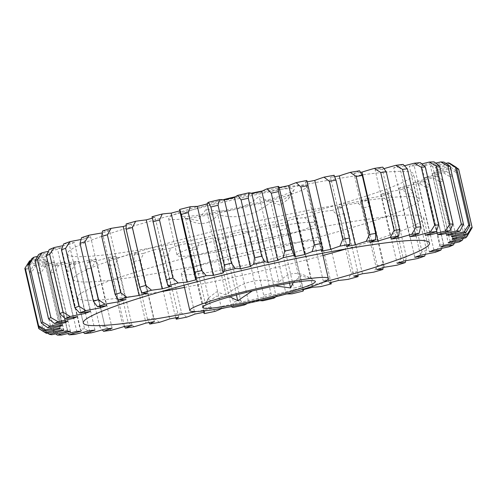 <?xml version="1.0" encoding="UTF-8"?>
<svg xmlns="http://www.w3.org/2000/svg" width="497" height="497" viewBox="0 0 497 497"><rect width="100%" height="100%" fill="white"/><g stroke="black" fill="none" stroke-linecap="round" stroke-linejoin="round"><path stroke-width="0.37" stroke-dasharray="2.48 1.86" d="M291.416 192.774L288.26 199.129L280.383 205.137L270.778 201.981C255.439 215.462 237.808 219.705 217.885 214.71C209.367 225.147 198.614 226.321 185.63 218.226L197.837 220.625L206.267 209.02C225.887 214.089 243.518 209.846 259.161 196.29C271.958 204.404 282.712 203.23 291.416 192.774L311.265 278.749C298.467 270.635 287.713 271.809 279.01 282.265L259.161 196.29M259.633 192.768A57.801 5.007 -13 0 1 294.031 189.966A57.801 5.007 -13 0 1 216.021 212.225A57.801 5.007 -13 0 1 181.821 215.872A57.801 5.007 -13 0 1 259.633 192.768M293.193 282.576L300.977 275.705L311.265 278.749M252.308 290.925L275.133 285.874M196.483 311.52A177.671 15.388 167 0 0 322.783 282.358M184.493 287.415A177.671 15.388 167 0 0 322.988 255.439M346.428 248.879A177.671 15.388 167 0 0 423.686 217.717A177.671 15.388 167 0 0 317.595 227.775A177.671 15.388 167 0 0 77.451 297.653A177.671 15.388 167 0 0 160.556 291.789M307.513 184.089A177.671 15.388 -13 0 1 413.597 174.025A177.671 15.388 -13 0 1 173.459 243.903A177.671 15.388 -13 0 1 67.368 253.961A177.671 15.388 -13 0 1 307.513 184.089M313.352 209.38A177.671 15.388 -13 0 1 419.437 199.322A177.671 15.388 -13 0 1 179.299 269.2A177.671 15.388 -13 0 1 73.208 279.258A177.671 15.388 -13 0 1 313.352 209.38M277.382 245.723A71.071 6.157 167 0 0 181.324 273.673A71.071 6.157 167 0 0 223.762 269.647A71.071 6.157 167 0 0 319.819 241.697A71.071 6.157 167 0 0 277.382 245.723M262.466 190.954A71.071 6.157 -13 0 1 264.64 190.531A71.071 6.157 -13 0 1 307.078 186.512A71.071 6.157 -13 0 1 211.02 214.462A71.071 6.157 -13 0 1 168.582 218.481A71.071 6.157 -13 0 1 203.198 204.963M207.168 203.857A71.071 6.157 -13 0 1 223.147 199.688M235.348 196.756A71.071 6.157 -13 0 1 251.246 193.227M219.512 251.252A71.071 6.157 -13 0 1 177.075 255.278A71.071 6.157 -13 0 1 273.133 227.328A71.071 6.157 -13 0 1 315.57 223.302A71.071 6.157 -13 0 1 219.512 251.252M31.771 258.695A85.279 7.387 167 0 0 38.337 257.471A85.279 7.387 167 0 0 46.178 255.936A201.453 17.445 167 0 0 44.997 257.111A85.279 7.387 167 0 0 30.621 260.602M62.106 324.92L46.178 255.936M24.85 268.566L29.062 261.994A85.279 7.387 167 0 0 44.152 258.887L60.081 327.877M420.481 255.234L404.552 186.245A85.279 7.387 167 0 0 406.875 185.81A85.279 7.387 167 0 0 419.275 183.343L426.333 187.642L439.708 245.593L435.198 252.327M403.875 261.024L387.946 192.035A85.279 7.387 167 0 0 400.464 189.767A85.279 7.387 167 0 0 401.818 189.506L408.652 193.936A222.681 19.284 167 0 0 413.2 192.376L408.776 187.12A85.279 7.387 167 0 0 398.842 188.301L414.771 257.291M425.314 254.309L426.575 250.326A222.681 19.284 -13 0 1 422.028 251.886L408.652 193.936M422.028 251.886L417.741 258.496M186.63 317.167L181.573 312.93L168.191 254.98L170.701 248.177A85.279 7.387 167 0 0 179.05 245.064L194.979 314.054M181.573 312.93A222.681 19.284 -13 0 1 174.776 314.247L175.77 317.769M178.709 317.216L162.78 248.233A85.279 7.387 167 0 0 160.307 250.202L174.776 314.247M161.401 256.297A222.681 19.284 167 0 0 168.191 254.98M215.089 311.352L210.703 307.009L197.321 249.059L199.16 242.368A85.279 7.387 167 0 0 205.603 239.597L221.532 308.587M210.703 307.009A222.681 19.284 -13 0 1 203.615 308.482L204.248 313.613M204.559 312.122L188.63 243.139A85.279 7.387 167 0 0 188.108 244.269A85.279 7.387 167 0 0 188.32 244.63L190.239 250.531L203.615 308.482M190.239 250.531A222.681 19.284 167 0 0 197.321 249.059M244.356 304.99L240.697 300.511L227.315 242.561L228.427 236.007A85.279 7.387 167 0 0 232.832 233.633L248.755 302.623A85.279 7.387 -13 0 1 247.643 303.325M240.697 300.511A222.681 19.284 -13 0 1 233.46 302.114L233.273 307.444M231.472 306.593A85.279 7.387 -13 0 1 231.416 306.463L215.487 237.473A85.279 7.387 167 0 0 217.351 238.461L220.078 244.164L233.46 302.114M220.078 244.164A222.681 19.284 167 0 0 227.315 242.561M273.859 298.2L270.971 293.565L257.595 235.621L257.931 229.216A85.279 7.387 167 0 0 260.211 227.284L276.133 296.274A85.279 7.387 -13 0 1 275.754 296.784M270.971 293.565A222.681 19.284 -13 0 1 263.721 295.268L262.758 300.803M259.925 300.598A85.279 7.387 -13 0 1 258.763 300.343L242.834 231.353A85.279 7.387 167 0 0 246.829 231.813L250.339 237.317L263.721 295.268M250.339 237.317A222.681 19.284 167 0 0 257.595 235.621M303.021 291.112L300.94 286.309L287.564 228.365L287.092 222.128A85.279 7.387 167 0 0 287.496 221.115A85.279 7.387 167 0 0 287.204 220.68L303.127 289.664M300.94 286.309A222.681 19.284 -13 0 1 293.814 288.074L292.112 293.808M286.775 293.92A85.279 7.387 -13 0 1 286.061 293.882L270.132 224.899A85.279 7.387 167 0 0 276.183 224.824L280.438 230.123L293.814 288.074M280.438 230.123A222.681 19.284 167 0 0 287.564 228.365M330.983 282.532L315.346 214.878A85.279 7.387 167 0 0 313.284 213.946L329.213 282.93M330.02 278.879A222.681 19.284 -13 0 1 323.162 280.668L320.776 286.607M312.781 287.216L296.852 218.226A85.279 7.387 167 0 0 304.847 217.618L309.78 222.724L323.162 280.668M309.78 222.724A222.681 19.284 167 0 0 316.639 220.935M357.983 275.034L357.635 271.424L344.259 213.474L342.141 207.616A85.279 7.387 167 0 0 337.954 207.206L353.883 276.195M357.635 271.424A222.681 19.284 -13 0 1 351.18 273.207L348.186 279.333M338.407 280.463L322.478 211.48A85.279 7.387 167 0 0 332.257 210.343L337.798 215.257L351.18 273.207M337.798 215.257A222.681 19.284 167 0 0 344.259 213.474M383.057 267.653L383.262 264.087L369.88 206.137L366.96 200.477A85.279 7.387 167 0 0 360.723 200.602L376.651 269.591M383.262 264.087A222.681 19.284 -13 0 1 377.329 265.827L373.806 272.132M362.437 273.76L346.508 204.776A85.279 7.387 167 0 0 357.877 203.143L363.947 207.876L377.329 265.827M363.947 207.876A222.681 19.284 167 0 0 369.88 206.137M405.664 260.714L406.391 257.005L393.015 199.061L389.319 193.6A85.279 7.387 167 0 0 381.156 194.265L397.078 263.248M406.391 257.005A222.681 19.284 -13 0 1 401.098 258.67L397.146 265.137M384.398 267.237L368.476 198.253A85.279 7.387 167 0 0 381.218 196.153L387.722 200.726L401.098 258.67M387.722 200.726A222.681 19.284 167 0 0 393.015 199.061M426.575 250.326L413.2 192.376M441.665 248.376L443.43 244.17L430.048 186.226L424.966 181.169A85.279 7.387 167 0 0 413.454 182.846L429.383 251.83M443.43 244.17A222.681 19.284 -13 0 1 439.708 245.593M426.333 187.642A222.681 19.284 167 0 0 430.048 186.226M454.407 243.039L456.613 238.666L443.231 180.722L437.559 175.851A85.279 7.387 167 0 0 424.699 177.994L440.628 246.978M456.613 238.666A222.681 19.284 -13 0 1 453.798 239.921L449.182 246.754M433.887 249.985L417.965 180.995A85.279 7.387 167 0 0 433.254 177.771L440.423 181.977L453.798 239.921M440.423 181.977A222.681 19.284 167 0 0 443.231 180.722M463.316 238.405L465.875 233.919L452.494 175.969L446.312 171.272A85.279 7.387 167 0 0 432.353 173.838L448.282 242.828M465.875 233.919A222.681 19.284 -13 0 1 464.024 234.982L459.408 241.89M443.846 245.375L427.917 176.392A85.279 7.387 167 0 0 443.479 172.906L450.642 177.031L464.024 234.982M450.642 177.031A222.681 19.284 167 0 0 452.494 175.969M470.945 229.639L457.656 172.068L451.065 167.532A85.279 7.387 167 0 0 436.279 170.471L452.208 239.455M471.038 230.018A222.681 19.284 -13 0 1 470.181 230.869L465.683 237.827M450.152 241.505L434.223 172.515A85.279 7.387 167 0 0 449.754 168.837L456.799 172.919L470.181 230.869M456.799 172.919A222.681 19.284 167 0 0 457.656 172.068M452.686 238.436L436.764 169.446A85.279 7.387 167 0 0 451.959 165.65L458.774 169.713L472.15 227.663M46.395 333.344L39.381 329.014L26.006 271.064L30.466 264.361A85.279 7.387 167 0 0 45.954 260.968L61.883 329.958M60.292 328.741L44.37 259.751A85.279 7.387 167 0 0 29.453 263.584L25.341 270.554L38.269 326.541M25.341 270.554A222.681 19.284 167 0 0 26.006 271.064M51.887 334.729L44.736 330.505L31.361 272.555L35.958 265.746A85.279 7.387 167 0 0 51.539 262.136L67.468 331.12M44.736 330.505A222.681 19.284 -13 0 1 43.077 330.238L47.482 333.114M63.486 330.486L47.557 261.503A85.279 7.387 167 0 0 33.417 265.336L29.696 272.288L43.077 330.238M29.696 272.288A222.681 19.284 167 0 0 31.361 272.555M61.361 335.108L54.185 330.959L40.81 273.015L45.438 266.119A85.279 7.387 167 0 0 60.802 262.366L76.731 331.35M54.185 330.959A222.681 19.284 -13 0 1 51.558 330.946L55.645 333.885M70.431 331.313L54.502 262.329A85.279 7.387 167 0 0 41.413 266.1L38.176 272.996L51.558 330.946M38.176 272.996A222.681 19.284 167 0 0 40.81 273.015M74.631 334.469L67.549 330.375L54.167 272.431L58.708 265.485A85.279 7.387 167 0 0 73.562 261.652L89.491 330.635M67.549 330.375A222.681 19.284 -13 0 1 64.001 330.611L67.66 333.599M80.992 331.201L65.064 262.211A85.279 7.387 167 0 0 53.278 265.839L50.619 272.66L64.001 330.611M50.619 272.66A222.681 19.284 167 0 0 54.167 272.431M91.442 332.828L84.558 328.766L71.177 270.815L75.519 263.845A85.279 7.387 167 0 0 89.572 260.012L105.501 328.995M84.558 328.766A222.681 19.284 -13 0 1 80.16 329.244L83.316 332.263M94.97 330.145L79.042 261.161A85.279 7.387 167 0 0 68.791 264.578L66.784 271.294L80.16 329.244M66.784 271.294A222.681 19.284 167 0 0 71.177 270.815M111.465 330.219L104.886 326.156L91.51 268.206L95.536 261.236A85.279 7.387 167 0 0 108.52 257.477L124.443 326.461M104.886 326.156A222.681 19.284 -13 0 1 99.729 326.871L102.307 329.896M112.092 328.175L96.163 259.185A85.279 7.387 167 0 0 87.646 262.329L86.354 268.92L99.729 326.871M86.354 268.92A222.681 19.284 167 0 0 91.51 268.206M134.308 326.691L128.145 322.596L114.764 264.646L118.379 257.707A85.279 7.387 167 0 0 130.034 254.091L145.963 323.081M128.145 322.596A222.681 19.284 -13 0 1 122.324 323.528L124.275 326.51M132.022 325.324L116.093 256.334A85.279 7.387 167 0 0 109.47 259.136L108.949 265.584L122.324 323.528M108.949 265.584A222.681 19.284 167 0 0 114.764 264.646M159.525 322.311L153.871 318.155L140.496 260.211L143.596 253.327A85.279 7.387 167 0 0 153.697 249.929L169.626 318.912M153.871 318.155A222.681 19.284 -13 0 1 147.503 319.298L149.019 322.565M154.374 321.646L138.446 252.656A85.279 7.387 167 0 0 133.848 255.067L134.128 261.347L147.503 319.298M134.128 261.347A222.681 19.284 167 0 0 140.496 260.211M456.594 167.793L451.717 164.693A85.279 7.387 167 0 0 436.391 167.949L452.115 236.056M451.406 236.237L435.478 167.247A85.279 7.387 167 0 0 450.04 163.407M445.828 163.345A85.279 7.387 167 0 0 432.688 166.321L448.4 234.385M446.325 234.944L430.402 165.955A85.279 7.387 167 0 0 444.051 162.146M435.707 163.103A85.279 7.387 167 0 0 425.246 165.625L440.945 233.609M437.553 234.59L421.624 165.6A85.279 7.387 167 0 0 434.092 161.892M421.841 163.911A85.279 7.387 167 0 0 414.206 165.868L429.88 233.739M425.252 235.174L409.323 166.191A85.279 7.387 167 0 0 420.369 162.656M404.477 165.768A85.279 7.387 167 0 0 399.787 167.042L415.417 234.733M409.665 236.69L393.736 167.706A85.279 7.387 167 0 0 403.148 164.414M383.951 168.651A85.279 7.387 167 0 0 382.268 169.135L397.817 236.497M391.089 239.107L375.167 170.123A85.279 7.387 167 0 0 382.758 167.141M369.898 242.381L353.976 173.391A85.279 7.387 167 0 0 359.598 170.782M346.502 246.444L330.573 177.454A85.279 7.387 167 0 0 334.114 175.261M321.348 251.215L305.419 182.231A85.279 7.387 167 0 0 306.817 180.492M294.926 256.607L279.003 187.617A85.279 7.387 167 0 0 279.065 187.12M179.572 209.871A85.279 7.387 167 0 0 180.579 210.672L196.501 279.656M152.007 216.748A85.279 7.387 167 0 0 155.139 217.425L171.067 286.409M126.132 223.967A85.279 7.387 167 0 0 131.363 224.11L147.286 293.093M102.488 230.993A85.279 7.387 167 0 0 109.707 230.596L125.635 299.585M117.609 298.685L102.419 232.894A85.279 7.387 167 0 0 102.183 232.931M81.533 237.684A85.279 7.387 167 0 0 90.603 236.765L106.526 305.748M99.934 306.469L84.335 238.908A85.279 7.387 167 0 0 81.011 239.517M63.666 243.915A85.279 7.387 167 0 0 74.413 242.486L90.336 311.47M84.944 312.24L69.294 244.443A85.279 7.387 167 0 0 62.97 245.698M49.24 249.569A85.279 7.387 167 0 0 61.454 247.655L77.383 316.639M73.264 317.322L57.584 249.382A85.279 7.387 167 0 0 48.389 251.352M38.536 254.526A85.279 7.387 167 0 0 51.98 252.165L67.909 321.155M60.715 325.2L44.997 257.111M231.416 306.463A201.453 17.445 -13 0 1 226.856 307.444M258.763 300.343A201.453 17.445 -13 0 1 248.755 302.623M286.061 293.882A201.453 17.445 -13 0 1 276.133 296.274M30.466 264.361A216.996 18.793 -13 0 1 29.453 263.584M44.152 258.887A201.453 17.445 167 0 0 44.19 259.31A201.453 17.445 167 0 0 44.37 259.751M29.062 261.994A216.996 18.793 -13 0 1 29.485 261.031M51.98 252.165A201.453 17.445 167 0 0 49.427 253.632A85.279 7.387 167 0 0 37.542 256.346M61.454 247.655A201.453 17.445 167 0 0 57.584 249.382M74.413 242.486A201.453 17.445 167 0 0 69.294 244.443M90.603 236.765A201.453 17.445 167 0 0 84.335 238.908M109.707 230.596A201.453 17.445 167 0 0 102.419 232.894M131.363 224.11A201.453 17.445 167 0 0 126.101 225.644M155.139 217.425A201.453 17.445 167 0 0 152.206 218.226M180.579 210.672A201.453 17.445 167 0 0 179.808 210.871M307.152 181.89A201.453 17.445 167 0 0 305.419 182.231M334.717 176.708A201.453 17.445 167 0 0 330.573 177.454M360.53 172.335A201.453 17.445 167 0 0 353.976 173.391M382.268 169.135A201.453 17.445 167 0 0 375.167 170.123M399.787 167.042A201.453 17.445 167 0 0 393.736 167.706M414.206 165.868A201.453 17.445 167 0 0 409.323 166.191M425.246 165.625A201.453 17.445 167 0 0 421.624 165.6M432.688 166.321A201.453 17.445 167 0 0 430.402 165.955M436.391 167.949A201.453 17.445 167 0 0 435.478 167.247M451.717 164.693A216.996 18.793 -13 0 1 451.959 165.65M436.279 170.471A201.453 17.445 167 0 0 436.764 169.446M451.065 167.532A216.996 18.793 -13 0 1 449.754 168.837M432.353 173.838A201.453 17.445 167 0 0 434.223 172.515M446.312 171.272A216.996 18.793 -13 0 1 443.479 172.906M424.699 177.994A201.453 17.445 167 0 0 427.917 176.392M437.559 175.851A216.996 18.793 -13 0 1 433.254 177.771M413.454 182.846A201.453 17.445 167 0 0 417.965 180.995M424.966 181.169A216.996 18.793 -13 0 1 419.275 183.343M398.842 188.301A201.453 17.445 167 0 0 404.552 186.245M408.776 187.12A216.996 18.793 -13 0 1 401.818 189.506M381.156 194.265A201.453 17.445 167 0 0 387.946 192.035M389.319 193.6A216.996 18.793 -13 0 1 381.218 196.153M360.723 200.602A201.453 17.445 167 0 0 368.476 198.253M366.96 200.477A216.996 18.793 -13 0 1 357.877 203.143M337.954 207.206A201.453 17.445 167 0 0 346.508 204.776M342.141 207.616A216.996 18.793 -13 0 1 332.257 210.343M313.284 213.946A201.453 17.445 167 0 0 322.478 211.48M315.346 214.878A216.996 18.793 -13 0 1 304.847 217.618M287.204 220.68A201.453 17.445 167 0 0 296.852 218.226M287.092 222.128A216.996 18.793 -13 0 1 276.183 224.824M260.211 227.284A201.453 17.445 167 0 0 270.132 224.899M257.931 229.216A216.996 18.793 -13 0 1 246.829 231.813M232.832 233.633A201.453 17.445 167 0 0 242.834 231.353M228.427 236.007A216.996 18.793 -13 0 1 217.351 238.461M205.603 239.597A201.453 17.445 167 0 0 215.487 237.473M199.16 242.368A216.996 18.793 -13 0 1 188.32 244.63M179.05 245.064A201.453 17.445 167 0 0 188.63 243.139M170.701 248.177A216.996 18.793 -13 0 1 160.307 250.202M153.697 249.929A201.453 17.445 167 0 0 162.78 248.233M143.596 253.327A216.996 18.793 -13 0 1 133.848 255.067M130.034 254.091A201.453 17.445 167 0 0 138.446 252.656M118.379 257.707A216.996 18.793 -13 0 1 109.47 259.136M108.52 257.477A201.453 17.445 167 0 0 116.093 256.334M95.536 261.236A216.996 18.793 -13 0 1 87.646 262.329M89.572 260.012A201.453 17.445 167 0 0 96.163 259.185M75.519 263.845A216.996 18.793 -13 0 1 68.791 264.578M73.562 261.652A201.453 17.445 167 0 0 79.042 261.161M58.708 265.485A216.996 18.793 -13 0 1 53.278 265.839M60.802 262.366A201.453 17.445 167 0 0 65.064 262.211M45.438 266.119A216.996 18.793 -13 0 1 41.413 266.1M51.539 262.136A201.453 17.445 167 0 0 54.502 262.329M35.958 265.746A216.996 18.793 -13 0 1 33.417 265.336M45.954 260.968A201.453 17.445 167 0 0 47.557 261.503M65.138 321.665L49.427 253.632M289.521 283.184L270.778 201.981M236.41 294.963L217.885 214.71M279.01 282.265C259.391 277.196 241.759 281.439 226.116 294.994L206.267 209.02M226.116 294.994L216.506 291.845L208.628 297.852L205.478 304.201L185.63 218.226M205.478 304.201L216.301 296.15L229.813 296.79M288.26 199.129L294.031 189.966M310.681 278.382L315.073 281.103M423.686 217.717L429.526 243.014M419.437 199.322L413.597 174.025M183.989 285.228L181.324 273.673M168.582 218.481L177.075 255.278M203.807 312.278L188.108 244.269M303.313 289.621L287.496 221.115M330.965 282.464L315.732 216.475M60.025 327.89L44.19 259.31M307.078 186.512L315.57 223.302M322.485 253.253L319.819 241.697M73.208 279.258L67.368 253.961M77.451 297.653L83.291 322.951M208.628 297.852L202.857 307.009M186.213 218.593L181.821 215.872"/><path stroke-width="0.75" d="M275.133 285.874L290.627 287.962L293.193 282.576M237.262 304.207A57.801 5.007 167 0 0 315.073 281.103A57.801 5.007 167 0 0 280.873 284.75A57.801 5.007 167 0 0 202.857 307.009A57.801 5.007 167 0 0 237.262 304.207M229.813 296.79L237.734 300.685L252.308 290.925M322.783 282.358A177.671 15.388 167 0 0 429.526 243.014A177.671 15.388 167 0 0 323.435 253.072A177.671 15.388 167 0 0 83.291 322.951A177.671 15.388 167 0 0 189.382 312.893A177.671 15.388 167 0 0 196.483 311.52M160.556 291.789A177.671 15.388 167 0 0 183.542 287.595A177.671 15.388 167 0 0 184.493 287.415M322.988 255.439A177.671 15.388 167 0 0 346.428 248.879M285.874 282.513A71.071 6.157 167 0 0 189.817 310.463A71.071 6.157 167 0 0 232.254 306.444A71.071 6.157 167 0 0 328.312 278.494A71.071 6.157 167 0 0 285.874 282.513M203.198 204.963A71.071 6.157 -13 0 1 207.168 203.857M223.147 199.688A71.071 6.157 -13 0 1 235.348 196.756M251.246 193.227A71.071 6.157 -13 0 1 262.466 190.954M39.381 329.014A222.681 19.284 -13 0 1 39.362 328.995A222.681 19.284 -13 0 1 38.723 328.505L45.382 332.568A85.279 7.387 -13 0 1 60.292 328.741A201.453 17.445 -13 0 1 60.118 328.3A201.453 17.445 -13 0 1 60.081 327.877A85.279 7.387 -13 0 1 44.985 330.983L38.226 326.517A222.681 19.284 -13 0 1 38.58 325.777L45.525 329.846A85.279 7.387 -13 0 1 60.926 326.1A201.453 17.445 -13 0 1 62.106 324.92A85.279 7.387 -13 0 1 54.26 326.461A85.279 7.387 -13 0 1 47.693 327.685L41.294 323.069L27.919 265.118L31.771 258.695A216.996 18.793 -13 0 1 33.846 257.222L29.273 264.155L42.655 322.106L49.775 326.212A85.279 7.387 -13 0 1 65.355 322.621A201.453 17.445 -13 0 1 67.909 321.155A85.279 7.387 -13 0 1 54.465 323.51L48.526 318.732L35.15 260.782L38.536 254.526A216.996 18.793 -13 0 1 42.121 252.749L37.486 259.62L50.862 317.571L58.043 321.733A85.279 7.387 -13 0 1 73.506 318.366L73.264 317.322M452.115 236.056L452.32 236.932A85.279 7.387 -13 0 1 467.646 233.677L471.995 227.036A222.681 19.284 -13 0 1 472.107 227.371A222.681 19.284 -13 0 1 472.15 227.663L467.882 234.64A85.279 7.387 -13 0 1 452.686 238.436A201.453 17.445 -13 0 1 452.208 239.455A85.279 7.387 -13 0 1 466.994 236.516A216.996 18.793 167 0 1 465.683 237.827A85.279 7.387 -13 0 1 450.152 241.505A201.453 17.445 -13 0 1 448.282 242.828A85.279 7.387 -13 0 1 462.241 240.262A216.996 18.793 167 0 1 459.408 241.89A85.279 7.387 -13 0 1 443.846 245.375A201.453 17.445 -13 0 1 440.628 246.978A85.279 7.387 -13 0 1 453.481 244.835A216.996 18.793 167 0 1 449.182 246.754A85.279 7.387 -13 0 1 433.887 249.985A201.453 17.445 -13 0 1 429.383 251.83A85.279 7.387 -13 0 1 440.889 250.153A216.996 18.793 167 0 1 435.198 252.327A85.279 7.387 -13 0 1 422.804 254.793A85.279 7.387 -13 0 1 420.481 255.234A201.453 17.445 -13 0 1 414.771 257.291A85.279 7.387 -13 0 1 424.705 256.11L425.314 254.309M424.705 256.11A216.996 18.793 167 0 1 417.741 258.496A85.279 7.387 -13 0 1 416.387 258.757A85.279 7.387 -13 0 1 403.875 261.024A201.453 17.445 -13 0 1 397.078 263.248A85.279 7.387 -13 0 1 405.248 262.59L405.664 260.714M466.994 236.516L470.945 229.639M471.995 227.036L458.613 169.092L456.594 167.793M472.107 227.371L458.731 169.421A222.681 19.284 167 0 0 458.613 169.092M448.4 234.385L448.617 235.305A85.279 7.387 -13 0 1 464.186 231.801L468.733 225.042L455.351 167.091L448.257 162.811A85.279 7.387 167 0 0 445.828 163.345M468.733 225.042A222.681 19.284 -13 0 1 469.895 225.427L465.969 232.391A85.279 7.387 -13 0 1 451.406 236.237A201.453 17.445 -13 0 1 452.32 236.932M448.257 162.811A216.996 18.793 -13 0 1 450.04 163.407L456.519 167.477L469.895 225.427M456.519 167.477A222.681 19.284 167 0 0 455.351 167.091M440.945 233.609L441.174 234.609A85.279 7.387 -13 0 1 456.681 230.919L461.315 224.066L447.934 166.116L440.758 161.929A85.279 7.387 167 0 0 435.707 163.103M461.315 224.066A222.681 19.284 -13 0 1 463.465 224.203L459.973 231.13A85.279 7.387 -13 0 1 446.325 234.944A201.453 17.445 -13 0 1 448.617 235.305M440.758 161.929A216.996 18.793 -13 0 1 444.051 162.146L450.083 166.253L463.465 224.203M450.083 166.253A222.681 19.284 167 0 0 447.934 166.116M429.88 233.739L430.135 234.851A85.279 7.387 -13 0 1 445.281 231.049L449.878 224.128L436.503 166.178L429.358 162.059A85.279 7.387 167 0 0 421.841 163.911M449.878 224.128A222.681 19.284 -13 0 1 452.978 224.017L450.021 230.881A85.279 7.387 -13 0 1 437.553 234.59A201.453 17.445 -13 0 1 441.174 234.609M429.358 162.059A216.996 18.793 -13 0 1 434.092 161.892L439.596 166.066L452.978 224.017M439.596 166.066A222.681 19.284 167 0 0 436.503 166.178M415.417 234.733L415.716 236.032A85.279 7.387 -13 0 1 430.203 232.192L434.658 225.228L421.282 167.278L414.281 163.202A85.279 7.387 167 0 0 404.477 165.768M434.658 225.228A222.681 19.284 -13 0 1 438.64 224.868L436.298 231.639A85.279 7.387 -13 0 1 425.252 235.174A201.453 17.445 -13 0 1 430.135 234.851M414.281 163.202A216.996 18.793 -13 0 1 420.369 162.656L425.258 166.917L438.64 224.868M425.258 166.917A222.681 19.284 167 0 0 421.282 167.278M397.817 236.497L398.196 238.125A85.279 7.387 -13 0 1 411.746 234.317L415.939 227.346L402.564 169.396L395.817 165.333A85.279 7.387 167 0 0 383.951 168.651M415.939 227.346A222.681 19.284 -13 0 1 420.729 226.744L419.07 233.404A85.279 7.387 -13 0 1 409.665 236.69A201.453 17.445 -13 0 1 415.716 236.032M395.817 165.333A216.996 18.793 -13 0 1 403.148 164.414L407.347 168.8L420.729 226.744M407.347 168.8A222.681 19.284 167 0 0 402.564 169.396M394.096 230.434L380.714 172.49L374.334 168.408A85.279 7.387 167 0 0 361.99 172.105L377.913 241.088A85.279 7.387 -13 0 1 390.263 237.398L394.096 230.434A222.681 19.284 -13 0 1 399.594 229.608L398.681 236.131A85.279 7.387 -13 0 1 391.089 239.107A201.453 17.445 -13 0 1 398.196 238.125M374.334 168.408A216.996 18.793 -13 0 1 382.758 167.141L386.219 171.658L399.594 229.608M386.219 171.658A222.681 19.284 167 0 0 380.714 172.49M369.544 234.447L356.163 176.497L350.248 172.372A85.279 7.387 167 0 0 339.339 175.888L355.268 244.872A85.279 7.387 -13 0 1 366.171 241.362L369.544 234.447A222.681 19.284 -13 0 1 375.651 233.404L375.521 239.765A85.279 7.387 -13 0 1 369.898 242.381A201.453 17.445 -13 0 1 377.913 241.088M350.248 172.372A216.996 18.793 -13 0 1 359.598 170.782L362.27 175.453L375.651 233.404M362.27 175.453A222.681 19.284 167 0 0 356.163 176.497M342.762 239.293L329.387 181.343L324.019 177.149A85.279 7.387 167 0 0 314.775 180.411L330.698 249.395A85.279 7.387 -13 0 1 339.948 246.133L342.762 239.293A222.681 19.284 -13 0 1 349.36 238.057L350.043 244.244A85.279 7.387 -13 0 1 346.502 246.444A201.453 17.445 -13 0 1 355.268 244.872M324.019 177.149A216.996 18.793 -13 0 1 334.114 175.261L335.978 180.107L349.36 238.057M335.978 180.107A222.681 19.284 167 0 0 329.387 181.343M314.278 244.878L300.902 186.928L296.169 182.641A85.279 7.387 167 0 0 288.757 185.586L304.686 254.576A85.279 7.387 -13 0 1 312.097 251.625L314.278 244.878A222.681 19.284 -13 0 1 321.236 243.474L322.746 249.482A85.279 7.387 -13 0 1 321.348 251.215A201.453 17.445 -13 0 1 330.698 249.395M296.169 182.641A216.996 18.793 -13 0 1 306.817 180.492L321.236 243.474M307.854 185.53A222.681 19.284 167 0 0 300.902 186.928M284.644 251.103L271.269 193.153L267.237 188.742A85.279 7.387 167 0 0 261.801 191.32L277.73 260.304A85.279 7.387 -13 0 1 283.16 257.726L284.644 251.103A222.681 19.284 -13 0 1 291.826 249.556L294.149 255.365A85.279 7.387 -13 0 1 294.994 256.104A85.279 7.387 -13 0 1 294.926 256.607A201.453 17.445 -13 0 1 304.686 254.576M294.994 256.104L279.065 187.12A85.279 7.387 167 0 0 278.227 186.381L278.444 191.612L291.826 249.556M278.444 191.612A222.681 19.284 167 0 0 271.269 193.153M254.433 257.837L241.057 199.887L237.777 195.333A85.279 7.387 167 0 0 234.435 197.489L250.358 266.473A85.279 7.387 -13 0 1 253.706 264.323L254.433 257.837A222.681 19.284 -13 0 1 261.702 256.185L264.826 261.789A85.279 7.387 -13 0 1 267.759 262.509L251.836 193.526A85.279 7.387 167 0 0 248.898 192.799L248.32 198.235L261.702 256.185M248.32 198.235A222.681 19.284 167 0 0 241.057 199.887M224.24 264.957L210.858 207.007L208.38 202.291A85.279 7.387 167 0 0 207.181 203.981L223.11 272.971A85.279 7.387 -13 0 1 224.302 271.275L224.24 264.957A222.681 19.284 -13 0 1 231.447 263.224L235.336 268.622A85.279 7.387 -13 0 1 240.374 268.815L224.445 199.825A85.279 7.387 167 0 0 219.407 199.639L218.065 205.273L231.447 263.224M218.065 205.273A222.681 19.284 167 0 0 210.858 207.007M194.644 272.319L181.268 214.369L179.597 209.473A85.279 7.387 167 0 0 179.572 209.871L195.501 278.854A85.279 7.387 -13 0 1 195.526 278.463L194.644 272.319A222.681 19.284 -13 0 1 201.652 270.536L206.255 275.736A85.279 7.387 -13 0 1 213.294 275.394L197.365 206.404A85.279 7.387 167 0 0 190.326 206.752L188.276 212.586L201.652 270.536M188.276 212.586A222.681 19.284 167 0 0 181.268 214.369M73.506 318.366A201.453 17.445 -13 0 1 77.383 316.639A85.279 7.387 -13 0 1 65.169 318.552L59.777 313.595A222.681 19.284 -13 0 1 63.051 312.253L70.176 316.502A85.279 7.387 -13 0 1 85.217 313.427A201.453 17.445 -13 0 1 90.336 311.47A85.279 7.387 -13 0 1 79.595 312.905L74.83 307.749A222.681 19.284 -13 0 1 78.973 306.258L85.931 310.619A85.279 7.387 -13 0 1 100.264 307.898A201.453 17.445 -13 0 1 106.526 305.748A85.279 7.387 -13 0 1 97.455 306.674L93.393 301.319A222.681 19.284 -13 0 1 98.325 299.703L105.01 304.195A85.279 7.387 -13 0 1 118.348 301.878A201.453 17.445 -13 0 1 125.635 299.585A85.279 7.387 -13 0 1 118.416 299.977L115.105 294.423A222.681 19.284 -13 0 1 120.734 292.714L127.027 297.361A85.279 7.387 -13 0 1 139.117 295.491A201.453 17.445 -13 0 1 147.286 293.093A85.279 7.387 -13 0 1 142.061 292.95L139.539 287.191A222.681 19.284 -13 0 1 145.751 285.427L151.573 290.248A85.279 7.387 -13 0 1 162.171 288.863A201.453 17.445 -13 0 1 171.067 286.409A85.279 7.387 -13 0 1 167.93 285.732L166.228 279.78L152.007 216.748A216.996 18.793 -13 0 1 162.221 214.008L159.525 220.041L172.906 277.985L178.15 282.992A85.279 7.387 -13 0 1 187.058 282.122L171.13 213.132A85.279 7.387 167 0 0 162.221 214.008M166.228 279.78A222.681 19.284 -13 0 1 172.906 277.985M159.525 220.041A222.681 19.284 167 0 0 152.852 221.83M139.539 287.191L126.163 229.247L126.132 223.967A216.996 18.793 -13 0 1 135.644 221.264L132.376 227.477L145.751 285.427M132.376 227.477A222.681 19.284 167 0 0 126.163 229.247M115.105 294.423L101.723 236.473L102.488 230.993A216.996 18.793 -13 0 1 111.104 228.378L107.352 234.764L120.734 292.714M107.352 234.764A222.681 19.284 167 0 0 101.723 236.473M93.393 301.319L80.017 243.368L81.533 237.684A216.996 18.793 -13 0 1 89.081 235.211L84.95 241.753L98.325 299.703M84.95 241.753A222.681 19.284 167 0 0 80.017 243.368M74.83 307.749L61.454 249.798L63.666 243.915A216.996 18.793 -13 0 1 70.009 241.635L65.598 248.307L78.973 306.258M65.598 248.307A222.681 19.284 167 0 0 61.454 249.798M59.777 313.595L46.401 255.644L49.24 249.569A216.996 18.793 -13 0 1 54.248 247.518L49.669 254.302L63.051 312.253M49.669 254.302A222.681 19.284 167 0 0 46.401 255.644M48.526 318.732A222.681 19.284 -13 0 1 50.862 317.571M37.486 259.62A222.681 19.284 167 0 0 35.15 260.782M38.226 326.517L24.85 268.566A222.681 19.284 167 0 1 25.204 267.827L38.58 325.777M38.269 326.541L38.723 328.505M175.77 317.769L176.23 319.186A85.279 7.387 -13 0 1 178.709 317.216A201.453 17.445 -13 0 1 169.626 318.912A85.279 7.387 -13 0 1 159.525 322.311A216.996 18.793 167 0 1 149.777 324.056A85.279 7.387 -13 0 1 154.374 321.646A201.453 17.445 -13 0 1 145.963 323.081A85.279 7.387 -13 0 1 134.308 326.691A216.996 18.793 167 0 1 125.399 328.126A85.279 7.387 -13 0 1 132.022 325.324A201.453 17.445 -13 0 1 124.443 326.461A85.279 7.387 -13 0 1 111.465 330.219A216.996 18.793 167 0 1 103.569 331.313A85.279 7.387 -13 0 1 112.092 328.175A201.453 17.445 -13 0 1 105.501 328.995A85.279 7.387 -13 0 1 91.442 332.828A216.996 18.793 167 0 1 84.714 333.562A85.279 7.387 -13 0 1 94.97 330.145A201.453 17.445 -13 0 1 89.491 330.635A85.279 7.387 -13 0 1 74.631 334.469A216.996 18.793 167 0 1 69.207 334.829A85.279 7.387 -13 0 1 80.992 331.201A201.453 17.445 -13 0 1 76.731 331.35A85.279 7.387 -13 0 1 61.361 335.108A216.996 18.793 167 0 1 57.335 335.084A85.279 7.387 -13 0 1 70.431 331.313A201.453 17.445 -13 0 1 67.468 331.12A85.279 7.387 -13 0 1 51.887 334.729A216.996 18.793 167 0 1 49.346 334.326A85.279 7.387 -13 0 1 63.486 330.486A201.453 17.445 -13 0 1 61.883 329.958A85.279 7.387 -13 0 1 46.395 333.344A216.996 18.793 167 0 1 46.146 333.201L39.362 328.995M226.856 307.444A201.453 17.445 -13 0 1 221.532 308.587A85.279 7.387 -13 0 1 215.089 311.352A216.996 18.793 167 0 1 204.248 313.613A85.279 7.387 -13 0 1 204.037 313.253A85.279 7.387 -13 0 1 204.559 312.122A201.453 17.445 -13 0 1 194.979 314.054A85.279 7.387 -13 0 1 186.63 317.167A216.996 18.793 167 0 1 176.23 319.186M247.643 303.325A85.279 7.387 -13 0 1 244.356 304.99A216.996 18.793 167 0 1 233.273 307.444A85.279 7.387 -13 0 1 231.472 306.593M275.754 296.784A85.279 7.387 -13 0 1 273.859 298.2A216.996 18.793 167 0 1 262.758 300.803A85.279 7.387 -13 0 1 259.925 300.598M405.248 262.59A216.996 18.793 167 0 1 397.146 265.137A85.279 7.387 -13 0 1 384.398 267.237A201.453 17.445 -13 0 1 376.651 269.591A85.279 7.387 -13 0 1 382.889 269.467A216.996 18.793 167 0 1 373.806 272.132A85.279 7.387 -13 0 1 362.437 273.76A201.453 17.445 -13 0 1 353.883 276.195A85.279 7.387 -13 0 1 358.07 276.605A216.996 18.793 167 0 1 348.186 279.333A85.279 7.387 -13 0 1 338.407 280.463A201.453 17.445 -13 0 1 329.213 282.93A85.279 7.387 -13 0 1 331.275 283.868A216.996 18.793 167 0 1 320.776 286.607A85.279 7.387 -13 0 1 312.781 287.216A201.453 17.445 -13 0 1 303.127 289.664A85.279 7.387 -13 0 1 303.425 290.105A85.279 7.387 -13 0 1 303.021 291.112A216.996 18.793 167 0 1 292.112 293.808A85.279 7.387 -13 0 1 286.775 293.92M331.275 283.868L330.965 282.464M358.07 276.605L357.983 275.034M382.889 269.467L383.057 267.653M440.889 250.153L441.665 248.376M453.481 244.835L454.407 243.039M462.241 240.262L463.316 238.405M187.058 282.122A201.453 17.445 -13 0 1 196.501 279.656A85.279 7.387 -13 0 1 195.501 278.854M162.171 288.863L146.242 219.879A85.279 7.387 167 0 0 135.644 221.264M139.117 295.491L123.188 226.508A85.279 7.387 167 0 0 111.104 228.378M118.348 301.878L117.609 298.685M102.183 232.931A85.279 7.387 167 0 0 89.081 235.211M100.264 307.898L99.934 306.469M81.011 239.517A85.279 7.387 167 0 0 70.009 241.635M85.217 313.427L84.944 312.24M62.97 245.698A85.279 7.387 167 0 0 54.248 247.518M48.389 251.352A85.279 7.387 167 0 0 42.121 252.749M60.926 326.1L60.715 325.2M30.621 260.602A85.279 7.387 167 0 0 29.596 260.857L25.204 267.827M47.482 333.114L49.346 334.326M55.645 333.885L57.335 335.084M67.66 333.599L69.207 334.829M83.316 332.263L84.714 333.562M102.307 329.896L103.569 331.313M124.275 326.51L125.399 328.126M149.019 322.565L149.777 324.056M45.382 332.568A216.996 18.793 167 0 0 46.146 333.201M467.882 234.64A216.996 18.793 167 0 0 467.646 233.677M465.969 232.391A216.996 18.793 167 0 0 464.186 231.801M459.973 231.13A216.996 18.793 167 0 0 456.681 230.919M450.021 230.881A216.996 18.793 167 0 0 445.281 231.049M436.298 231.639A216.996 18.793 167 0 0 430.203 232.192M419.07 233.404A216.996 18.793 167 0 0 411.746 234.317M398.681 236.131A216.996 18.793 167 0 0 390.263 237.398M375.521 239.765A216.996 18.793 167 0 0 366.171 241.362M350.043 244.244A216.996 18.793 167 0 0 339.948 246.133M322.746 249.482A216.996 18.793 167 0 0 312.097 251.625M294.149 255.365A216.996 18.793 167 0 0 283.16 257.726M267.759 262.509A201.453 17.445 -13 0 1 277.73 260.304M264.826 261.789A216.996 18.793 167 0 0 253.706 264.323M240.374 268.815A201.453 17.445 -13 0 1 250.358 266.473M235.336 268.622A216.996 18.793 167 0 0 224.302 271.275M213.294 275.394A201.453 17.445 -13 0 1 223.11 272.971M206.255 275.736A216.996 18.793 167 0 0 195.526 278.463M178.15 282.992A216.996 18.793 167 0 0 167.93 285.732M151.573 290.248A216.996 18.793 167 0 0 142.061 292.95M127.027 297.361A216.996 18.793 167 0 0 118.416 299.977M105.01 304.195A216.996 18.793 167 0 0 97.455 306.674M85.931 310.619A216.996 18.793 167 0 0 79.595 312.905M70.176 316.502A216.996 18.793 167 0 0 65.169 318.552M58.043 321.733A216.996 18.793 167 0 0 54.465 323.51M49.775 326.212A216.996 18.793 167 0 0 47.693 327.685M45.525 329.846A216.996 18.793 167 0 0 44.985 330.983M26.018 266.535L29.485 261.031A216.996 18.793 -13 0 1 29.596 260.857M37.542 256.346A85.279 7.387 167 0 0 33.846 257.222M126.101 225.644A201.453 17.445 167 0 0 123.188 226.508M152.206 218.226A201.453 17.445 167 0 0 146.242 219.879M179.808 210.871A201.453 17.445 167 0 0 171.13 213.132M179.597 209.473A216.996 18.793 -13 0 1 190.326 206.752M207.181 203.981A201.453 17.445 167 0 0 197.365 206.404M208.38 202.291A216.996 18.793 -13 0 1 219.407 199.639M234.435 197.489A201.453 17.445 167 0 0 224.445 199.825M237.777 195.333A216.996 18.793 -13 0 1 248.898 192.799M261.801 191.32A201.453 17.445 167 0 0 251.836 193.526M267.237 188.742A216.996 18.793 -13 0 1 278.227 186.381M288.757 185.586A201.453 17.445 167 0 0 279.171 187.586M314.775 180.411A201.453 17.445 167 0 0 307.152 181.89M339.339 175.888A201.453 17.445 167 0 0 334.717 176.708M361.99 172.105A201.453 17.445 167 0 0 360.53 172.335M65.355 322.621L65.138 321.665M41.294 323.069A222.681 19.284 -13 0 1 42.655 322.106M29.273 264.155A222.681 19.284 167 0 0 27.919 265.118M290.627 287.962L289.521 283.184M237.734 300.685L236.41 294.963M189.817 310.463L183.989 285.228M204.037 313.253L203.807 312.278M303.425 290.105L303.313 289.621M322.441 248.121L307.09 181.622M60.118 328.3L60.025 327.89M328.312 278.494L322.485 253.253"/></g></svg>
